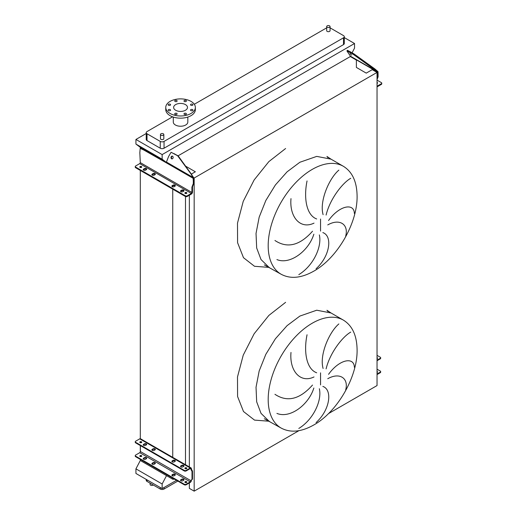 <?xml version="1.0" encoding="UTF-8"?>
<svg xmlns="http://www.w3.org/2000/svg" width="517" height="517" viewBox="0 0 517 517"><rect width="100%" height="100%" fill="white"/><g stroke="black" fill="none" stroke-linecap="round" stroke-linejoin="round"><path stroke-width="0.78" d="M343.398 320.126A62.305 35.97 120 0 0 312.249 323.215A62.305 35.97 120 0 0 271.541 378.114A62.305 35.97 120 0 0 281.093 428.037C290.405 433.026 301.308 431.999 313.806 424.961C337.556 411.765 357.777 376.486 357.085 349.453C356.808 335.378 352.245 325.607 343.398 320.126L331.029 312.985L316.734 310.213L299.873 316.074L287.09 325.645L275.399 338.777L265.822 354.332L259.172 370.973L256.031 387.265L256.671 401.812L261.02 413.354L268.724 420.896L261.02 413.354L256.671 401.812L256.031 387.265L259.172 370.973L265.822 354.332L275.399 338.777L287.09 325.645L299.873 316.074M345.653 390.012C348.917 378.27 339.682 371.949 327.746 378.735M328.56 374.327C339.301 359.244 354.145 356.478 354.365 367.29M350.746 332.108C342.752 336.522 330.008 352.562 326.098 368.873M323.112 368.485C319.222 355.373 328.999 332.263 338.861 323.933M322.841 386.399C332.767 389.844 330.014 410 316.074 422.576M343.398 166.306A62.305 35.97 120 0 0 312.249 169.395A62.305 35.97 120 0 0 271.541 224.294A62.305 35.97 120 0 0 281.093 274.223C290.405 279.206 301.308 278.178 313.806 271.141C337.556 257.944 357.777 222.672 357.085 195.633C356.808 181.557 352.245 171.786 343.398 166.306L331.029 159.165L316.734 156.392L299.873 162.254L287.09 171.825L275.399 184.957L265.822 200.512L259.172 217.153L256.031 233.451L256.671 247.992L261.02 259.534L268.724 267.076L261.02 259.534L256.671 247.992L256.031 233.451L259.172 217.153L265.822 200.512L275.399 184.957L287.09 171.825L299.873 162.254M345.653 236.191C348.917 224.449 339.682 218.129 327.746 224.914M328.56 220.513C339.301 205.43 354.145 202.658 354.365 213.469M350.746 178.287C342.752 182.708 330.008 198.741 326.098 215.053M323.112 214.665C319.222 201.552 328.999 178.443 338.861 170.119M322.841 232.585C332.767 236.03 330.014 256.186 316.074 268.762M150.092 483.175L150.092 484.474A1.68 0.969 0 0 0 150.583 485.159A1.68 0.969 0 0 0 153.213 484.978M327.183 27.227A1.68 0.969 0 0 0 329.019 27.433A1.68 0.969 0 0 0 330.053 26.535A1.68 0.969 0 0 0 329.562 25.85A1.68 0.969 0 0 0 327.733 25.637A1.68 0.969 0 0 0 326.692 26.535A1.68 0.969 0 0 0 327.183 27.227M330.053 26.535L330.053 30.71A1.68 0.969 180 0 1 329.019 31.608A1.68 0.969 180 0 1 327.183 31.401A1.68 0.969 180 0 1 326.692 30.71L326.692 26.535M163.333 133.793A1.68 0.969 180 0 1 163.831 134.485A1.68 0.969 180 0 1 162.79 135.383A1.68 0.969 180 0 1 160.955 135.17A1.68 0.969 180 0 1 160.464 134.485A1.68 0.969 180 0 1 161.504 133.586A1.68 0.969 180 0 1 163.333 133.793M160.464 134.485L160.464 138.659A1.68 0.969 0 0 0 160.955 139.344A1.68 0.969 0 0 0 162.79 139.558A1.68 0.969 0 0 0 163.831 138.659L163.831 134.485M192.602 104.26A1.208 0.698 0 0 0 191.284 104.104A1.208 0.698 0 0 0 190.534 104.751A1.208 0.698 0 0 0 190.889 105.248A1.208 0.698 0 0 0 192.208 105.397A1.208 0.698 0 0 0 192.957 104.751A1.208 0.698 0 0 0 192.602 104.26M186.049 100.472A1.208 0.698 0 0 0 184.731 100.324A1.208 0.698 0 0 0 183.981 100.97A1.208 0.698 0 0 0 184.336 101.461A1.208 0.698 0 0 0 185.655 101.616A1.208 0.698 0 0 0 186.404 100.97A1.208 0.698 0 0 0 186.049 100.472M176.782 100.472A1.208 0.698 0 0 0 175.457 100.324A1.208 0.698 0 0 0 174.714 100.97A1.208 0.698 0 0 0 175.069 101.461A1.208 0.698 0 0 0 176.387 101.616A1.208 0.698 0 0 0 177.137 100.97A1.208 0.698 0 0 0 176.782 100.472M170.222 104.26A1.208 0.698 0 0 0 168.904 104.104A1.208 0.698 0 0 0 168.161 104.751A1.208 0.698 0 0 0 168.51 105.248A1.208 0.698 0 0 0 169.834 105.397A1.208 0.698 0 0 0 170.578 104.751A1.208 0.698 0 0 0 170.222 104.26M170.222 109.61A1.208 0.698 0 0 0 168.904 109.455A1.208 0.698 0 0 0 168.161 110.102A1.208 0.698 0 0 0 168.51 110.599A1.208 0.698 0 0 0 169.834 110.748A1.208 0.698 0 0 0 170.578 110.102A1.208 0.698 0 0 0 170.222 109.61M176.782 113.391A1.208 0.698 0 0 0 175.457 113.242A1.208 0.698 0 0 0 174.714 113.889A1.208 0.698 0 0 0 175.069 114.38A1.208 0.698 0 0 0 176.387 114.535A1.208 0.698 0 0 0 177.137 113.889A1.208 0.698 0 0 0 176.782 113.391M186.049 113.391A1.208 0.698 0 0 0 184.731 113.242A1.208 0.698 0 0 0 183.981 113.889A1.208 0.698 0 0 0 184.336 114.38A1.208 0.698 0 0 0 185.655 114.535A1.208 0.698 0 0 0 186.404 113.889A1.208 0.698 0 0 0 186.049 113.391M192.602 109.61A1.208 0.698 0 0 0 191.284 109.455A1.208 0.698 0 0 0 190.534 110.102A1.208 0.698 0 0 0 190.889 110.599A1.208 0.698 0 0 0 192.208 110.748A1.208 0.698 0 0 0 192.957 110.102A1.208 0.698 0 0 0 192.602 109.61M191.025 113.469A14.799 8.543 180 0 1 174.895 115.323A14.799 8.543 180 0 1 165.757 107.426A14.799 8.543 180 0 1 170.093 101.384A14.799 8.543 180 0 1 186.223 99.535A14.799 8.543 180 0 1 195.361 107.426A14.799 8.543 180 0 1 191.025 113.469M195.361 107.426L195.361 109.623A14.799 8.543 180 0 1 191.025 115.666A14.799 8.543 180 0 1 174.895 117.521A14.799 8.543 180 0 1 165.757 109.623L165.757 107.426M175.657 104.596A6.928 4 180 0 1 183.212 103.73A6.928 4 180 0 1 187.49 107.426A6.928 4 180 0 1 185.461 110.257A6.928 4 180 0 1 177.906 111.123A6.928 4 180 0 1 173.628 107.426A6.928 4 180 0 1 175.657 104.596M187.826 117.068L187.826 122.038A7.264 4.194 180 0 1 185.693 125.004A7.264 4.194 180 0 1 177.777 125.915A7.264 4.194 180 0 1 173.292 122.038L173.292 117.068M172.568 116.816L147.015 131.57A2.688 1.551 0 0 0 146.227 132.669A2.688 1.551 0 0 0 147.015 133.767L160.244 141.406A2.688 1.551 0 0 0 164.051 141.406L343.501 37.799A2.688 1.551 0 0 0 344.29 36.701A2.688 1.551 0 0 0 343.501 35.602L330.279 27.963A2.688 1.551 0 0 0 330.053 27.853M326.692 27.853A2.688 1.551 0 0 0 326.473 27.963L194.308 104.266M298.807 274.637C313.502 265.667 322.104 246.622 319.351 234.912M313.851 234.201C308.649 251.062 289.947 265.047 276.912 259.579M274.947 240.489C287.245 248.658 299.77 245.575 312.514 231.235M307.046 180.937C303.531 198.121 306.445 215.253 316.682 218.962M314.019 223.124C300.28 229.761 289.32 216.998 290.993 198.618M146.227 133.509L135.932 139.454L135.932 144.069L140.307 147.364L166.332 162.39L144.198 149.613L143.629 149.943L166.287 162.803A1.616 0.931 -60 0 1 166.435 162.054L168.581 156.535L171.075 152.282L177.615 155.753L193.571 177.48L193.869 183.231L192.492 186.831L192.492 192.104A1.616 0.931 -60 0 1 191.348 194.082L187.257 196.447A1.344 0.775 180 0 1 185.351 196.447L185.351 195.788A1.344 0.775 0 0 0 187.257 195.788L187.257 196.447M352.083 52.805L354.539 48.126L354.539 43.512L162.144 154.589L135.932 139.454M354.539 43.512L344.29 37.592M146.227 132.669L146.227 139.48A2.688 1.551 0 0 0 147.015 140.579L160.244 148.217A2.688 1.551 0 0 0 164.051 148.217L343.501 44.611A2.688 1.551 0 0 0 344.29 43.512L344.29 36.701M189.358 482.923L189.358 488.378L194.166 491.15L298.962 430.642M328.482 413.606L377.042 385.566L377.042 72.432L372.24 69.659L366.243 73.123L356.381 67.43L356.381 60.069L350.164 56.476L350.364 56.088M140.307 459.4L140.307 460.498L166.526 475.634L172.743 479.22L174.643 479.22M194.166 491.15L194.166 178.016L377.042 72.432M193.636 177.712L194.166 178.016M189.358 466.954L189.358 195.232M185.603 166.151L195.355 171.786L191.348 174.1M185.493 464.718L185.493 196.512M185.493 193.526L185.493 193.151M172.743 479.22L172.743 478.122M172.743 475.937L172.743 474.942M172.743 457.907L172.743 189.164M172.743 186.87L172.743 185.984M140.307 456.537L140.307 456.097M140.307 451.961L140.307 445.557M140.307 442.694L140.307 442.255M140.307 438.694L140.307 170.436M140.307 167.469L140.307 167.133M140.307 148.34L140.307 147.364M140.307 460.498L135.932 468.848L135.932 473.462L162.144 488.597L176.517 480.299M171.075 152.282L178.113 155.798L350.494 56.45A0.808 0.465 120 0 0 350.423 56.166L346.92 50.918L353.512 54.531L354.009 53.917L375.071 69.091L374.579 69.705L377.339 71.947L377.507 77.207L377.042 78.422M162.144 154.589L162.144 159.204L135.932 144.069M162.144 159.204L166.338 162.364M166.526 475.634L162.144 483.983L135.932 468.848M162.144 483.983L162.144 488.597M146.227 479.408L146.227 480.299A2.688 1.551 0 0 0 147.015 481.398L160.244 489.037A2.688 1.551 0 0 0 164.051 489.037L177.848 481.068M298.807 428.451C313.502 419.487 322.104 400.442 319.351 388.732M307.046 334.757C303.531 351.935 306.445 369.073 316.682 372.783M314.019 376.945C300.28 383.575 289.32 370.818 290.993 352.432M313.851 388.015C308.649 404.882 289.947 418.867 276.912 413.4M274.947 394.303C287.245 402.478 299.77 399.395 312.514 385.055M152.024 174.94A1.344 0.775 180 0 1 152.289 174.72L153.051 174.281A1.344 0.775 180 0 1 154.951 174.281A1.344 0.775 180 0 1 155.223 174.5M154.951 174.72A1.344 0.775 0 0 0 155.346 174.171A1.344 0.775 0 0 0 154.951 173.622A1.344 0.775 0 0 0 153.051 173.622L152.289 174.061A1.344 0.775 0 0 0 151.895 174.61A1.344 0.775 0 0 0 152.728 175.328A1.344 0.775 0 0 0 154.189 175.16L154.951 174.72M143.364 169.938A1.344 0.775 180 0 1 143.629 169.718L144.392 169.279A1.344 0.775 180 0 1 146.292 169.279A1.344 0.775 180 0 1 146.563 169.498M146.292 169.718A1.344 0.775 0 0 0 146.686 169.169A1.344 0.775 0 0 0 146.292 168.62A1.344 0.775 0 0 0 144.392 168.62L143.629 169.059A1.344 0.775 0 0 0 143.235 169.608A1.344 0.775 0 0 0 144.069 170.326A1.344 0.775 0 0 0 145.535 170.158L146.292 169.718M172.006 186.475A1.344 0.775 180 0 1 172.271 186.256L173.033 185.816A1.344 0.775 180 0 1 174.933 185.816A1.344 0.775 180 0 1 175.198 186.036M174.933 186.256A1.344 0.775 0 0 0 175.328 185.706A1.344 0.775 0 0 0 174.933 185.157A1.344 0.775 0 0 0 173.033 185.157L172.271 185.597A1.344 0.775 0 0 0 171.877 186.146A1.344 0.775 0 0 0 172.704 186.863A1.344 0.775 0 0 0 174.171 186.695L174.933 186.256M180.659 191.471A1.344 0.775 180 0 1 180.931 191.251L181.693 190.812A1.344 0.775 180 0 1 183.593 190.812A1.344 0.775 180 0 1 183.858 191.032M183.593 191.251A1.344 0.775 0 0 0 183.987 190.702A1.344 0.775 0 0 0 183.593 190.153A1.344 0.775 0 0 0 181.693 190.153L180.931 190.592A1.344 0.775 0 0 0 180.536 191.141A1.344 0.775 0 0 0 181.364 191.859A1.344 0.775 0 0 0 182.831 191.691L183.593 191.251M185.086 193.339A0.976 0.562 180 0 1 186.566 193.274A0.976 0.562 180 0 1 186.669 193.339M185.189 193.41A0.976 0.562 180 0 1 184.899 193.009A0.976 0.562 180 0 1 185.506 192.492A0.976 0.562 180 0 1 186.566 192.615A0.976 0.562 180 0 1 186.85 193.009A0.976 0.562 180 0 1 186.249 193.532A0.976 0.562 180 0 1 185.189 193.41M139.984 167.301A0.976 0.562 180 0 1 141.464 167.23A0.976 0.562 180 0 1 141.568 167.301M140.088 167.372A0.976 0.562 180 0 1 139.797 166.972A0.976 0.562 180 0 1 140.404 166.455A0.976 0.562 180 0 1 141.464 166.571A0.976 0.562 180 0 1 141.748 166.972A0.976 0.562 180 0 1 141.147 167.495A0.976 0.562 180 0 1 140.088 167.372M172.568 156.212A1.415 1.112 -84.9 0 0 171.573 158.79A1.415 1.112 -84.9 0 0 172.568 156.212M172.439 156.153A1.415 1.112 -84.9 0 0 172.193 158.893M185.351 195.788L135.635 167.081A1.344 0.775 0 0 1 135.241 166.532A1.344 0.775 0 0 1 135.635 165.983L139.726 163.618A0.808 0.465 120 0 0 140.301 162.629L139.823 152.689L140.204 148.405L143.629 149.943M193.869 181.099L193.3 181.053L193.3 183.561L191.917 187.16L191.917 192.434A0.808 0.465 -60 0 1 191.348 193.423L187.257 195.788M193.3 181.053L193.074 177.434L191.561 175.037M192.059 175.082L178.113 155.798L177.615 155.753M140.204 148.405L140.773 148.075L144.198 149.613M135.635 167.081L135.635 167.741L185.351 196.447M135.635 167.741A1.344 0.775 180 0 1 135.241 167.191L135.241 166.532M193.3 183.561L193.869 183.231M192.492 186.831L191.917 187.16M183.903 466.205A1.344 0.775 0 0 0 183.593 465.927A1.344 0.775 0 0 0 181.693 465.927L180.931 466.366A1.344 0.775 0 0 0 180.62 466.644M183.593 466.476A1.344 0.775 0 0 0 183.987 465.927A1.344 0.775 0 0 0 183.593 465.378A1.344 0.775 0 0 0 181.693 465.378L180.931 465.817A1.344 0.775 0 0 0 180.536 466.366A1.344 0.775 0 0 0 181.364 467.084A1.344 0.775 0 0 0 182.831 466.916L183.593 466.476M175.244 461.203A1.344 0.775 0 0 0 174.933 460.931A1.344 0.775 0 0 0 173.033 460.931L172.271 461.371A1.344 0.775 0 0 0 171.961 461.642M174.933 461.481A1.344 0.775 0 0 0 175.328 460.931A1.344 0.775 0 0 0 174.933 460.382A1.344 0.775 0 0 0 173.033 460.382L172.271 460.821A1.344 0.775 0 0 0 171.877 461.371A1.344 0.775 0 0 0 172.704 462.088A1.344 0.775 0 0 0 174.171 461.92L174.933 461.481M155.262 449.667A1.344 0.775 0 0 0 154.951 449.396A1.344 0.775 0 0 0 153.051 449.396L152.289 449.835A1.344 0.775 0 0 0 151.979 450.107M154.951 449.945A1.344 0.775 0 0 0 155.346 449.396A1.344 0.775 0 0 0 154.951 448.846A1.344 0.775 0 0 0 153.051 448.846L152.289 449.286A1.344 0.775 0 0 0 151.895 449.835A1.344 0.775 0 0 0 152.728 450.553A1.344 0.775 0 0 0 154.189 450.385L154.951 449.945M146.602 444.672A1.344 0.775 0 0 0 146.292 444.394A1.344 0.775 0 0 0 144.392 444.394L143.629 444.833A1.344 0.775 0 0 0 143.325 445.111M146.292 444.943A1.344 0.775 0 0 0 146.686 444.394A1.344 0.775 0 0 0 146.292 443.844A1.344 0.775 0 0 0 144.392 443.844L143.629 444.284A1.344 0.775 0 0 0 143.235 444.833A1.344 0.775 0 0 0 144.069 445.551A1.344 0.775 0 0 0 145.535 445.383L146.292 444.943M183.903 480.047A1.344 0.775 0 0 0 183.593 479.776A1.344 0.775 0 0 0 181.693 479.776L180.931 480.215A1.344 0.775 0 0 0 180.62 480.487M183.593 479.227A1.344 0.775 180 0 1 183.987 479.776A1.344 0.775 180 0 1 183.593 480.325L182.831 480.765A1.344 0.775 180 0 1 181.364 480.933A1.344 0.775 180 0 1 180.536 480.215A1.344 0.775 180 0 1 180.931 479.666L181.693 479.227A1.344 0.775 180 0 1 183.593 479.227M175.244 475.045A1.344 0.775 0 0 0 174.933 474.774A1.344 0.775 0 0 0 173.033 474.774L172.271 475.213A1.344 0.775 0 0 0 171.961 475.485M174.933 474.225A1.344 0.775 180 0 1 175.328 474.774A1.344 0.775 180 0 1 174.933 475.323L174.171 475.763A1.344 0.775 180 0 1 172.704 475.931A1.344 0.775 180 0 1 171.877 475.213A1.344 0.775 180 0 1 172.271 474.664L173.033 474.225A1.344 0.775 180 0 1 174.933 474.225M155.262 463.51A1.344 0.775 0 0 0 154.951 463.238A1.344 0.775 0 0 0 153.051 463.238L152.289 463.678A1.344 0.775 0 0 0 151.979 463.949M154.951 462.689A1.344 0.775 180 0 1 155.346 463.238A1.344 0.775 180 0 1 154.951 463.788L154.189 464.227A1.344 0.775 180 0 1 152.728 464.395A1.344 0.775 180 0 1 151.895 463.678A1.344 0.775 180 0 1 152.289 463.129L153.051 462.689A1.344 0.775 180 0 1 154.951 462.689M146.602 458.514A1.344 0.775 0 0 0 146.292 458.236A1.344 0.775 0 0 0 144.392 458.236L143.629 458.676A1.344 0.775 0 0 0 143.325 458.954M146.292 457.687A1.344 0.775 180 0 1 146.686 458.236A1.344 0.775 180 0 1 146.292 458.786L145.535 459.225A1.344 0.775 180 0 1 144.069 459.393A1.344 0.775 180 0 1 143.235 458.676A1.344 0.775 180 0 1 143.629 458.127L144.392 457.687A1.344 0.775 180 0 1 146.292 457.687M186.727 468.512A0.976 0.562 0 0 0 186.566 468.389A0.976 0.562 0 0 0 185.028 468.512M185.189 468.635A0.976 0.562 180 0 1 184.899 468.234A0.976 0.562 180 0 1 185.506 467.717A0.976 0.562 180 0 1 186.566 467.84A0.976 0.562 180 0 1 186.85 468.234A0.976 0.562 180 0 1 186.249 468.757A0.976 0.562 180 0 1 185.189 468.635M141.626 442.474A0.976 0.562 0 0 0 141.464 442.352A0.976 0.562 0 0 0 139.926 442.474M140.088 442.597A0.976 0.562 180 0 1 139.797 442.197A0.976 0.562 180 0 1 140.404 441.68A0.976 0.562 180 0 1 141.464 441.802A0.976 0.562 180 0 1 141.748 442.197A0.976 0.562 180 0 1 141.147 442.72A0.976 0.562 180 0 1 140.088 442.597M185.028 482.355A0.976 0.562 180 0 1 186.566 482.232A0.976 0.562 180 0 1 186.727 482.355M185.189 482.477A0.976 0.562 180 0 1 184.899 482.083A0.976 0.562 180 0 1 185.506 481.56A0.976 0.562 180 0 1 186.566 481.682A0.976 0.562 180 0 1 186.85 482.083A0.976 0.562 180 0 1 186.249 482.6A0.976 0.562 180 0 1 185.189 482.477M139.926 456.317A0.976 0.562 180 0 1 141.464 456.194A0.976 0.562 180 0 1 141.626 456.317M140.088 456.44A0.976 0.562 180 0 1 139.797 456.039A0.976 0.562 180 0 1 140.404 455.522A0.976 0.562 180 0 1 141.464 455.645A0.976 0.562 180 0 1 141.748 456.039A0.976 0.562 180 0 1 141.147 456.563A0.976 0.562 180 0 1 140.088 456.44M184.259 484.772L184.259 484.222A1.344 0.775 0 0 0 186.165 484.222L190.256 481.863A0.944 0.543 120 0 0 190.922 480.707L190.922 480.668A1.344 0.775 60 0 1 191.193 480.047L191.82 479.686A0.944 0.543 -120 0 0 192.014 479.253L192.014 471.666A0.944 0.543 -120 0 0 191.82 471.013L191.193 469.927A1.344 0.775 60 0 1 190.922 468.99L190.922 468.951A0.944 0.543 120 0 0 190.721 468.518A0.944 0.543 120 0 0 190.256 468.564L186.165 470.929A1.344 0.775 180 0 1 184.259 470.929L184.259 470.38A1.344 0.775 0 0 0 186.165 470.38L190.256 468.014A1.616 0.931 -60 0 1 191.064 467.937A1.616 0.931 -60 0 1 191.393 468.673L191.393 468.719A1.344 0.775 -120 0 0 191.671 469.649L192.298 470.741A0.944 0.543 60 0 1 192.492 471.394L192.492 478.981A0.944 0.543 60 0 1 192.298 479.408L191.671 479.776A1.344 0.775 -120 0 0 191.393 480.39L191.393 480.435A1.616 0.931 -60 0 1 190.256 482.413L186.165 484.772A1.344 0.775 180 0 1 184.259 484.772L135.635 456.698A1.344 0.775 180 0 1 135.241 456.149L135.241 455.6A1.344 0.775 0 0 0 135.635 456.149L135.635 456.698M184.259 484.222L135.635 456.149M191.064 467.937L140.534 438.765A1.616 0.931 120 0 0 139.726 438.849L135.635 441.208A1.344 0.775 0 0 0 135.241 441.757A1.344 0.775 0 0 0 135.635 442.306L135.635 442.856A1.344 0.775 180 0 1 135.241 442.306L135.241 441.757M184.259 470.38L135.635 442.306M184.259 470.929L135.635 442.856M140.398 442.229L140.398 442.714M140.398 445.602L140.398 451.535A0.944 0.543 -60 0 1 139.726 452.692L135.635 455.05A1.344 0.775 0 0 0 135.241 455.6M377.042 372.053A0.976 0.562 180 0 1 377.248 372.143A0.976 0.562 180 0 1 377.41 372.266M377.042 371.503A0.976 0.562 180 0 1 377.248 371.594A0.976 0.562 180 0 1 377.533 371.994A0.976 0.562 180 0 1 377.042 372.479M377.41 358.423A0.976 0.562 0 0 0 377.248 358.3A0.976 0.562 0 0 0 377.042 358.21M377.042 357.661A0.976 0.562 180 0 1 377.248 357.751A0.976 0.562 180 0 1 377.533 358.145A0.976 0.562 180 0 1 377.042 358.636M377.042 374.017L380.266 372.156A1.344 0.775 0 0 0 380.661 371.607L380.661 372.156A1.344 0.775 180 0 1 380.266 372.705L377.042 374.567M380.661 371.607A1.344 0.775 0 0 0 380.266 371.057L377.042 369.196M380.266 358.863L380.266 358.313A1.344 0.775 0 0 0 380.661 357.764L380.661 358.313A1.344 0.775 180 0 1 380.266 358.863L377.042 360.724M380.661 357.764A1.344 0.775 0 0 0 380.266 357.215L377.042 355.353M380.266 358.313L377.042 360.175M377.042 83.411A0.976 0.562 0 0 0 377.533 82.92A0.976 0.562 0 0 0 377.248 82.526A0.976 0.562 0 0 0 377.042 82.436M351.605 55.177L350.003 53.581L351.605 55.177M377.042 86.158A0.808 0.465 120 0 0 377.274 86.08L381.365 83.722L381.365 84.381A1.344 0.775 0 0 0 381.759 83.832L381.759 83.172A1.344 0.775 180 0 1 381.365 83.722M377.042 80.129L381.365 82.623A1.344 0.775 180 0 1 381.759 83.172M377.507 75.075L378.082 74.37L377.998 71.669L375.071 69.091M378.082 74.37L378.082 76.878L377.042 79.586M350.183 52.605L350.675 51.991L354.009 53.917M350.675 51.991L347.411 50.304L346.92 50.918M353.512 54.531L374.579 69.705M377.042 86.843A1.616 0.931 120 0 0 377.274 86.74L381.365 84.381M378.082 76.878L377.507 77.207M320.559 384.926L320.559 372.841M320.559 231.105L320.559 219.021M285.604 302.335L268.859 315.428L254.144 333.769L243.248 355.134L237.497 376.932L237.581 396.52L243.494 411.519L254.519 420.108L269.318 421.239M269.318 267.418L254.519 266.287L243.494 257.699L237.581 242.699L237.497 223.118L243.248 201.32L254.144 179.948L268.859 161.608L285.604 148.521M164.051 141.406L164.051 148.217M160.244 141.406L160.244 148.217M343.501 37.799L343.501 44.611M147.015 133.767L147.015 140.579M147.015 481.398L147.015 479.86M160.244 489.037L160.244 487.499M164.051 489.037L164.051 487.499M139.726 163.618L191.348 193.423M140.301 162.629L191.917 192.434M166.287 162.803L193.216 178.352M166.435 162.054L193.074 177.434M174.785 153.872L174.287 153.827M180.931 190.592L180.931 191.251M181.693 190.153L181.693 190.812M172.271 185.597L172.271 186.256M173.033 185.157L173.033 185.816M143.629 169.059L143.629 169.718M144.392 168.62L144.392 169.279M152.289 174.061L152.289 174.72M153.051 173.622L153.051 174.281M190.256 468.014L139.726 438.849M190.922 468.951L190.256 468.564M190.922 480.707L140.398 451.535M190.256 481.863L139.726 452.692M192.298 470.741L191.82 471.013M192.492 471.394L192.014 471.666M191.671 469.649L191.193 469.927M191.393 468.719L190.922 468.99M186.165 470.38L186.165 470.929M191.393 480.39L190.922 480.668M191.671 479.776L191.193 480.047M192.298 479.408L191.82 479.686M192.492 478.981L192.014 479.253M186.165 484.222L186.165 484.772M143.629 458.127L143.629 458.676M144.392 457.687L144.392 458.236M152.289 463.129L152.289 463.678M153.051 462.689L153.051 463.238M172.271 474.664L172.271 475.213M173.033 474.225L173.033 474.774M180.931 479.666L180.931 480.215M181.693 479.227L181.693 479.776M144.392 443.844L144.392 444.394M143.629 444.284L143.629 444.833M153.051 448.846L153.051 449.396M152.289 449.286L152.289 449.835M173.033 460.382L173.033 460.931M172.271 460.821L172.271 461.371M181.693 465.378L181.693 465.927M180.931 465.817L180.931 466.366M380.266 372.705L380.266 372.156M350.423 56.166L377.055 71.54M350.494 56.45L377.339 71.947M331.029 312.985L326.944 310.271L328.017 311.557M331.029 159.165L326.944 156.451L328.017 157.737M281.093 428.037L264.329 418.725M281.093 274.223L264.329 264.904"/></g></svg>

